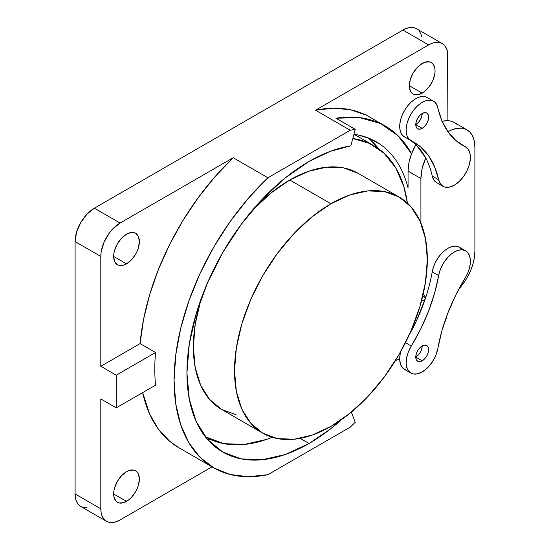 <?xml version="1.0" encoding="UTF-8"?>
<svg xmlns="http://www.w3.org/2000/svg" width="550" height="550" viewBox="0 0 550 550"><rect width="100%" height="100%" fill="white"/><g stroke="black" fill="none" stroke-linecap="round" stroke-linejoin="round"><path stroke-width="0.82" d="M422.201 113.493A9.089 5.246 -60 0 1 426.745 113.039A9.089 5.246 -60 0 1 428.134 120.326A9.089 5.246 -60 0 1 422.201 128.336L415.772 124.623A9.089 5.246 120 0 0 422.201 113.493L421.706 116.614L420.317 119.824L418.227 122.636L415.772 124.623L416.261 121.502L417.656 118.284L419.739 115.473L422.201 113.493L424.655 112.633L426.745 113.039L428.134 114.641L428.629 117.198L428.134 120.326L426.745 123.537L424.655 126.349L422.201 128.336L419.739 129.188L417.656 128.782L416.261 127.181L415.772 124.623L422.201 128.336A9.089 5.246 -60 0 1 417.656 128.782A9.089 5.246 -60 0 1 416.261 121.502A9.089 5.246 -60 0 1 422.201 113.493M462.357 145.172L462.509 145.262A129.656 74.855 -60 0 0 465.224 146.699L459.896 143.626L465.224 146.699A22.729 13.117 -60 0 1 465.699 146.953A22.729 13.117 -60 0 1 469.184 165.165A22.729 13.117 -60 0 1 454.334 185.192L459.078 181.624L463.402 176.722L466.916 170.926L469.308 164.739L470.367 158.723L469.996 153.416L468.229 149.284L465.224 146.699L455.764 140.456L447.934 131.746L441.932 120.773L436.631 104.424L434.603 101.949L431.888 100.512L428.649 100.189L425.061 101.001L421.314 102.898L417.615 105.772L414.164 109.478L411.152 113.809L408.746 118.532L407.076 123.379L406.223 128.088L406.251 132.412L407.144 136.104L408.863 138.971L420.777 147.091L428.601 155.801L434.603 166.774L438.659 179.747L440.708 184.333L444.297 186.917L449.013 187.213L454.334 185.192A22.729 13.117 -60 0 1 442.977 186.319A22.729 13.117 -60 0 1 438.659 179.747L432.231 176.041A129.656 74.855 120 0 0 425.741 157.926L422.146 168.472L420.915 178.509L420.915 223.156L420.915 178.509A38.177 22.041 -60 0 1 425.741 157.926A129.656 74.855 120 0 0 410.424 140.353M437.876 348.391A22.729 13.117 -60 0 1 422.201 371.938A22.729 13.117 -60 0 1 410.836 373.065A22.729 13.117 -60 0 1 411.311 346.019L405.474 342.65L411.311 346.019L408.306 352.069L406.539 358.243L406.168 363.976L407.227 368.775L409.619 372.192L413.132 373.938L417.457 373.849L422.201 371.938L427.522 367.819L432.238 362.072L435.827 355.341L437.876 348.391A129.656 74.855 -60 0 1 465.224 277.908L467.672 273.206L469.391 268.359L470.284 263.636L470.312 259.284L469.459 255.544L467.789 252.629L465.382 250.69L462.371 249.837L458.92 250.113L455.221 251.508L451.474 253.942L447.886 257.276L444.647 261.346L441.932 265.911L439.904 270.731L438.659 275.536A22.729 13.117 -60 0 1 449.859 255.31A22.729 13.117 -60 0 1 465.699 250.869A22.729 13.117 -60 0 1 465.224 277.908L455.764 295.089L447.934 312.826L441.932 330.736L437.876 348.391M418.227 355.107L415.772 357.094L422.201 360.807L419.739 361.659L417.656 361.254L416.261 359.652L415.772 357.094L416.261 353.973L417.656 350.756L419.739 347.944L422.201 345.957A9.089 5.246 -60 0 1 426.745 345.51A9.089 5.246 -60 0 1 428.134 352.791A9.089 5.246 -60 0 1 422.201 360.807L415.772 357.094A9.089 5.246 120 0 0 422.201 345.957L424.655 345.104L426.745 345.51L428.134 347.112L428.629 349.669L428.134 352.791L426.745 356.008L424.655 358.82L422.201 360.807A9.089 5.246 -60 0 1 417.656 361.254A9.089 5.246 -60 0 1 416.261 353.973A9.089 5.246 -60 0 1 422.201 345.957L421.706 349.085M474.904 251.247A38.177 22.041 -60 0 1 458.927 288.936L462.908 284.096L466.998 277.86L470.36 271.198L472.849 264.364L474.389 257.634L474.904 251.247L474.904 147.338L474.334 141.267L472.629 136.118L469.872 132.117L466.18 129.429L461.711 128.164L456.651 128.384L451.22 130.075L447.934 131.739A38.177 22.041 -60 0 1 466.998 129.862A38.177 22.041 -60 0 1 474.904 147.338L474.904 251.247M399.101 196.989L384.491 191.579L367.819 190.919L349.731 195.023L330.921 203.748L312.111 216.741L294.023 233.523L277.358 253.433L262.742 275.715L250.752 299.509L241.842 323.902L236.356 347.957L234.506 370.748L236.356 391.394L241.842 409.118L250.752 423.218L262.742 433.166L277.358 438.577L294.023 439.244L312.111 435.132L330.921 426.415L349.731 413.414L367.819 396.639L384.491 376.723L399.101 354.441L411.091 330.646L420.001 306.254L425.487 282.205L427.343 259.414L425.487 238.762L420.001 221.045L411.091 206.938L399.101 196.989L357.961 173.243A136.359 78.726 120 0 0 289.781 179.994L330.921 203.748A136.359 78.726 -60 0 1 399.101 196.989A136.359 78.726 -60 0 1 420.001 306.254A136.359 78.726 -60 0 1 330.921 426.415A136.359 78.726 -60 0 1 262.742 433.166A136.359 78.726 -60 0 1 241.842 323.902A136.359 78.726 -60 0 1 330.921 203.748L289.781 179.994A136.359 78.726 120 0 0 252.127 210.574L270.971 192.995L289.781 179.994L308.591 171.277L326.679 167.166L343.351 167.833L357.967 173.243M201.025 299.097A136.359 78.726 120 0 0 221.609 409.42L209.619 399.465L200.709 385.364L195.216 367.647L193.366 346.995L195.216 324.204L201.025 299.097M272.195 437.284A168.169 97.096 -60 0 1 205.7 436.968A168.169 97.096 -60 0 1 205.294 436.734L223.719 443.644L244.276 444.462L266.585 439.395L272.195 437.284M422.201 63.463A18.178 10.498 -60 0 1 431.289 62.562A18.178 10.498 -60 0 1 434.074 77.131A18.178 10.498 -60 0 1 422.201 93.156L409.344 85.731L410.321 79.489L413.105 73.061L417.278 67.437L419.691 65.196L424.703 62.301L429.344 61.841L431.289 62.562L432.884 63.889L434.809 68.131L435.057 70.888L434.809 73.927L432.884 80.389L429.344 86.529L424.703 91.424L422.201 93.156L417.278 94.868L413.105 94.057L411.51 92.73L410.321 90.846L409.344 85.731L422.201 93.156A18.178 10.498 -60 0 1 413.105 94.057A18.178 10.498 -60 0 1 410.321 79.489A18.178 10.498 -60 0 1 422.201 63.463M422.201 300.981A18.178 10.498 -60 0 1 424.971 299.729L421.348 301.503A18.178 10.498 -60 0 1 422.201 300.981M413.957 325.909L413.249 325.504L413.957 325.909M126.514 234.176A18.178 10.498 -60 0 1 135.609 233.276A18.178 10.498 -60 0 1 138.394 247.844A18.178 10.498 -60 0 1 126.514 263.863L113.657 256.444L113.905 253.406L114.641 250.195L117.425 243.774L121.598 238.143L126.514 234.176L131.436 232.464L133.657 232.554L135.609 233.276L138.394 236.479L139.37 241.601L138.394 247.844L137.204 251.096L135.609 254.272L131.436 259.896L129.023 262.13L124.011 265.031L119.371 265.485L117.425 264.763L114.641 261.559L113.657 256.444L126.514 263.863A18.178 10.498 -60 0 1 117.425 264.763A18.178 10.498 -60 0 1 114.641 250.195A18.178 10.498 -60 0 1 126.514 234.176M126.514 471.687A18.178 10.498 -60 0 1 135.609 470.786A18.178 10.498 -60 0 1 138.394 485.354A18.178 10.498 -60 0 1 126.514 501.38L113.657 493.955L113.905 490.916L114.641 487.712L117.425 481.284L121.598 475.661L126.514 471.687L129.023 470.525L133.657 470.064L135.609 470.786L137.204 472.113L138.394 473.997L139.37 479.112L138.394 485.354L137.204 488.613L135.609 491.783L131.436 497.406L129.023 499.647L124.011 502.542L119.371 503.002L117.425 502.281L115.83 500.954L113.905 496.712L113.657 493.955L126.514 501.38A18.178 10.498 -60 0 1 117.425 502.281A18.178 10.498 -60 0 1 114.641 487.712A18.178 10.498 -60 0 1 126.514 471.687M309.066 161.439A172.714 99.722 -60 0 1 350.838 145.826L355.238 129.339L335.954 118.209A190.898 110.213 -60 0 1 385.234 126.005A190.898 110.213 -60 0 1 411.544 153.746L398.042 135.719L380.483 123.523L359.521 117.611L335.954 118.209L355.238 129.339A190.898 110.213 120 0 0 350.226 130.254A190.898 110.213 -60 0 1 355.238 129.339L350.838 145.826L330.275 151.339L309.066 161.439A172.714 99.722 -60 0 0 196.233 313.637A172.714 99.722 -60 0 0 222.709 452.038L207.522 439.436L196.233 421.575L189.282 399.128L186.938 372.976L189.282 344.107L196.233 313.637L207.522 282.741L222.709 252.601L241.216 224.379L262.329 199.155L285.244 177.904L309.066 161.439M370.721 140.147L378.572 148.72A172.714 99.722 120 0 0 368.081 137.899M408.059 203.211L407.351 202.799L408.059 203.211M380.229 144.347L369.641 138.524L357.885 134.949L353.918 134.289A172.714 99.722 -60 0 1 376.145 141.749A172.714 99.722 -60 0 1 408.059 187.887L408.059 171.091L408.946 162.656L411.544 153.746A38.177 22.041 120 0 0 408.059 171.091L420.915 178.509L408.059 171.091L408.059 187.887M309.066 443.486A172.714 99.722 -60 0 1 222.709 452.038L241.216 458.893L262.329 459.731L285.244 454.534L309.066 443.486L300.176 438.357L309.066 443.486A172.714 99.722 -60 0 0 341.818 419.409L330.275 429.096L309.066 443.486M207.116 438.969A172.714 99.722 120 0 0 210.678 439.526M436.679 182.683L434.28 180.62L432.231 176.041A129.656 74.855 120 0 0 425.741 157.926L416.694 145.564M409.152 335.005A129.656 74.855 120 0 0 425.741 297.433A38.177 22.041 -60 0 1 423.266 293.796L425.741 297.433A129.656 74.855 120 0 0 432.231 271.824L433.476 267.018L435.504 262.199L438.219 257.634L441.457 253.571L445.046 250.229L448.793 247.796L452.499 246.407L455.943 246.125L458.954 246.984L461.361 248.916M407.392 203.115L403.824 186.574L395.766 167.867L384.154 153.299L369.387 143.358L352.791 138.497A168.169 97.096 -60 0 1 373.869 145.688A168.169 97.096 -60 0 1 407.392 203.115M236.218 414.824L221.609 409.413L262.742 433.166M355.238 422.276A190.898 110.213 -60 0 1 350.226 427.144A190.898 110.213 120 0 0 355.238 422.276L351.319 412.115L355.238 422.276M353.884 134.42L358.442 136.778A168.169 97.096 120 0 0 353.884 134.42M395.058 361.178L399.706 358.497L395.058 361.178M443.809 324.5L447.219 314.703A27.273 15.744 -60 0 1 443.809 324.5M411.647 330.399L411.352 330.048A18.178 10.498 -60 0 0 411.647 330.399M442.262 43.56L416.549 28.717L413.627 27.631L410.293 27.5L406.677 28.318L402.916 30.064L428.629 44.907A27.273 15.744 -60 0 1 442.262 43.56A27.273 15.744 -60 0 1 447.906 56.045L447.906 120.67L447.542 51.913L446.442 48.373L444.661 45.547L442.262 43.56L439.34 42.481L436.006 42.343L432.389 43.168L428.629 44.907L315.514 110.213L333.596 108.164L350.446 109.746L365.709 114.929L370.019 117.219M385.234 126.005L369.806 117.102A190.898 110.213 120 0 0 315.514 110.213L350.226 130.254L267.912 177.781L233.2 157.74L120.086 223.046L112.709 228.999L109.374 232.98L104.053 242.192L101.172 251.886L100.808 256.444L100.808 366.293L140.113 343.599L143.55 319.461L149.71 294.559L158.469 269.397L169.647 244.509L183.006 220.413L198.268 197.608L215.119 176.571L233.2 157.74A190.898 110.213 120 0 0 140.113 343.599L155.54 352.502A190.898 110.213 120 0 0 155.54 385.165A190.898 110.213 -60 0 1 155.54 352.502L116.229 375.196L116.229 407.859L100.808 398.949L100.808 508.798L101.172 512.93L102.272 516.477L104.053 519.296L106.453 521.283L109.374 522.369L112.709 522.5L116.325 521.682L120.086 519.936L212.018 466.861L120.086 519.936A27.273 15.744 -60 0 1 106.453 521.283A27.273 15.744 -60 0 1 100.808 508.798L75.096 493.955L75.467 498.087L76.56 501.627L78.341 504.453L80.74 506.44L83.662 507.519L86.996 507.657M179.107 447.858L169.647 441.244L158.469 429.261L149.71 414.212L142.649 392.604A190.898 110.213 120 0 0 178.908 447.748L213.62 467.782A190.898 110.213 -60 0 1 267.912 177.781L233.2 157.74L120.086 223.046L94.38 208.196L86.996 214.156L80.74 222.592L76.56 232.231L75.096 241.601L75.096 493.955A27.273 15.744 120 0 0 80.74 506.44L106.453 521.283M416.549 28.717A27.273 15.744 120 0 0 402.916 30.064L428.629 44.907L315.514 110.213L350.226 130.254L267.912 177.781L248.242 198.433L230.079 221.671L213.874 246.909L200.035 273.522L188.897 300.857L180.737 328.226L175.752 354.963L174.082 380.394L175.752 403.893L180.737 424.882L188.897 442.832L200.035 457.304L213.874 467.933L230.079 474.464L248.242 476.726L267.912 474.671A190.898 110.213 -60 0 1 213.62 467.782M421.829 37.07L420.729 33.523L418.949 30.704M402.916 30.064L94.38 208.196L402.916 30.064M267.912 474.671L350.226 427.144L267.912 474.671M120.086 223.046L94.38 208.196A27.273 15.744 120 0 0 75.096 241.601L100.808 256.444A27.273 15.744 -60 0 1 120.086 223.046M75.096 241.601L100.808 256.444L100.808 366.293L116.229 375.196L100.808 366.293L140.113 343.599L155.54 352.502L116.229 375.196L116.229 407.859L155.54 385.165L116.229 407.859L100.808 398.949L100.808 508.798L75.096 493.955L75.096 241.601M456.431 124.121L453.447 122.066L449.969 120.904L446.091 120.677L441.918 121.392M415.828 144.719L411.544 153.746A38.177 22.041 120 0 1 415.828 144.719M466.998 129.862L454.142 122.437A38.177 22.041 120 0 0 442.166 121.323M409.145 335.012L416.694 320.244L425.741 297.433A129.656 74.855 120 0 0 432.231 271.824L438.659 275.536A129.656 74.855 -60 0 1 411.311 346.019L420.777 328.845L428.601 311.101L434.603 293.198L438.659 275.536L432.231 271.824A22.729 13.117 120 0 1 443.431 251.597A22.729 13.117 120 0 1 459.271 247.156L465.699 250.869M406.704 370.226L403.191 368.479L400.799 365.062L399.74 360.271L400.111 354.53L400.868 351.326A22.729 13.117 120 0 0 404.408 369.353L410.836 373.065M427.206 97.563L425.466 96.807L422.221 96.484L418.632 97.288L414.886 99.186L411.187 102.066L407.736 105.772L404.724 110.103L402.318 114.819L400.647 119.666L399.795 124.376L399.822 128.7L400.723 132.392L402.435 135.259L404.882 137.136M462.509 145.262A129.656 74.855 -60 0 1 437.876 107.8A22.729 13.117 -60 0 0 433.558 101.228L427.13 97.522A22.729 13.117 120 0 0 404.408 110.639A22.729 13.117 120 0 0 404.408 136.881L410.836 140.594A22.729 13.117 -60 0 1 410.836 114.352A22.729 13.117 -60 0 1 433.558 101.228M413.889 142.209L414.026 142.285A129.656 74.855 -60 0 0 411.311 140.848A22.729 13.117 -60 0 1 410.836 140.594M414.026 142.285A129.656 74.855 -60 0 1 438.659 179.747L432.231 176.041A22.729 13.117 120 0 0 436.549 182.607L442.977 186.319M459.271 143.241L465.699 146.953M205.301 436.741L205.693 436.968M358.442 136.778L373.869 145.688M422.668 296.347L425.549 298.011"/></g></svg>
